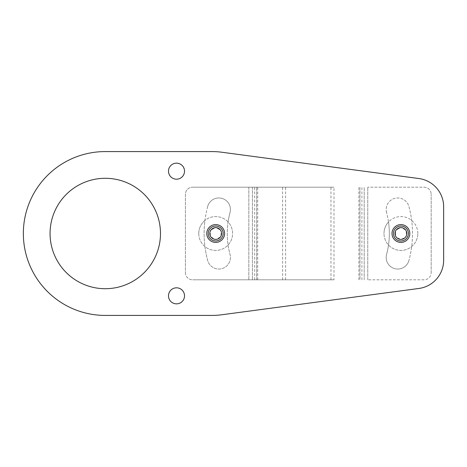<?xml version="1.0" encoding="UTF-8"?>
<svg xmlns="http://www.w3.org/2000/svg" width="467" height="467" viewBox="0 0 467 467"><rect width="100%" height="100%" fill="white"/><g stroke="black" fill="none" stroke-linecap="round" stroke-linejoin="round"><path stroke-width="0.35" stroke-dasharray="2.33 1.75" d="M443.65 206.788A28.493 28.493 0 0 0 418.922 178.54L221.551 152.201A71.235 71.235 0 0 0 212.129 151.577L105.273 151.577A81.923 81.923 0 0 0 23.35 233.5A81.923 81.923 0 0 0 105.273 315.423L212.129 315.423A71.235 71.235 0 0 0 221.551 314.799L418.922 288.46A28.493 28.493 0 0 0 443.65 260.212L443.65 206.788M160.485 233.5A55.211 55.211 0 0 1 105.273 288.711A55.211 55.211 0 0 1 50.062 233.5A55.211 55.211 0 0 1 105.273 178.289A55.211 55.211 0 0 1 160.485 233.5M224.598 233.5A8.902 8.902 0 0 0 215.69 224.598A8.902 8.902 0 0 0 206.788 233.5A8.902 8.902 0 0 0 215.69 242.402A8.902 8.902 0 0 0 224.598 233.5M409.81 233.5A8.902 8.902 0 0 0 400.908 224.598A8.902 8.902 0 0 0 392.006 233.5A8.902 8.902 0 0 0 400.908 242.402A8.902 8.902 0 0 0 409.81 233.5M184.523 295.833A8.015 8.015 0 0 0 176.508 287.818A8.015 8.015 0 0 0 168.494 295.833A8.015 8.015 0 0 0 176.508 303.848A8.015 8.015 0 0 0 184.523 295.833M184.523 171.167A8.015 8.015 0 0 0 176.508 163.152A8.015 8.015 0 0 0 168.494 171.167A8.015 8.015 0 0 0 176.508 179.182A8.015 8.015 0 0 0 184.523 171.167M395.572 230.418L395.572 236.582L395.572 230.418L400.908 227.336L395.572 230.418M417.825 233.5A16.917 16.917 0 0 0 400.908 216.583A16.917 16.917 0 0 0 383.991 233.5A16.917 16.917 0 0 1 388.509 221.988A81.03 81.03 0 0 1 388.509 245.012A16.917 16.917 0 0 1 383.991 233.5A16.917 16.917 0 0 0 400.908 250.417A16.917 16.917 0 0 0 417.825 233.5A16.917 16.917 0 0 1 388.509 245.012A81.03 81.03 0 0 1 386.571 254.474A11.576 11.576 0 0 0 394.755 268.648A11.576 11.576 0 0 0 408.934 260.463A11.576 11.576 0 0 1 394.755 268.648A11.576 11.576 0 0 1 386.571 254.474A81.03 81.03 0 0 0 386.571 212.526A81.03 81.03 0 0 1 388.509 221.988A16.917 16.917 0 0 1 417.825 233.5M406.243 233.5L406.243 230.418L400.908 227.336L406.243 230.418L406.243 236.582L400.908 239.664L395.572 236.582L400.908 239.664L406.243 236.582L406.243 233.5M424.059 187.197A7.122 7.122 0 0 1 431.181 194.319A7.122 7.122 0 0 0 424.059 187.197L367.762 187.197L424.059 187.197M424.059 279.803L367.762 279.803L424.059 279.803A7.122 7.122 0 0 0 431.181 272.681A7.122 7.122 0 0 1 424.059 279.803M431.181 272.681L431.181 194.319L431.181 272.681M386.571 212.526A11.576 11.576 0 0 1 394.755 198.352A11.576 11.576 0 0 1 408.934 206.537A104.182 104.182 0 0 1 408.934 260.463A104.182 104.182 0 0 0 408.934 206.537A11.576 11.576 0 0 0 394.755 198.352A11.576 11.576 0 0 0 386.571 212.526M333.975 279.803L192.538 279.803L333.975 279.803L333.975 187.197L192.538 187.197L333.975 187.197M185.417 272.681A7.122 7.122 0 0 0 192.538 279.803A7.122 7.122 0 0 1 185.417 272.681L185.417 194.319A7.122 7.122 0 0 1 192.538 187.197A7.122 7.122 0 0 0 185.417 194.319L185.417 272.681M198.773 233.5A16.917 16.917 0 0 1 204.937 220.442A104.182 104.182 0 0 0 207.663 260.463A11.576 11.576 0 0 0 221.843 268.648A11.576 11.576 0 0 0 230.027 254.474A81.03 81.03 0 0 1 228.089 245.012A16.917 16.917 0 0 1 198.773 233.5A16.917 16.917 0 0 1 215.69 216.583A16.917 16.917 0 0 1 228.089 245.012A81.03 81.03 0 0 1 228.089 221.988A16.917 16.917 0 0 1 215.69 250.417A16.917 16.917 0 0 1 198.773 233.5M207.663 206.537A104.182 104.182 0 0 0 204.937 220.442A16.917 16.917 0 0 1 228.089 221.988A81.03 81.03 0 0 1 230.027 212.526A11.576 11.576 0 0 0 221.843 198.352A11.576 11.576 0 0 0 207.663 206.537A104.182 104.182 0 0 0 207.663 260.463A11.576 11.576 0 0 0 221.843 268.648A11.576 11.576 0 0 0 230.027 254.474A81.03 81.03 0 0 1 230.027 212.526A11.576 11.576 0 0 0 221.843 198.352A11.576 11.576 0 0 0 207.663 206.537M252.402 187.197L252.402 279.803L252.402 187.197M364.196 279.803L364.196 187.197L364.196 279.803M359.946 187.197L359.946 279.803L359.946 187.197M256.652 279.803L256.652 187.197L256.652 279.803M223.156 233.5A7.466 7.466 0 0 1 215.69 240.966A7.466 7.466 0 0 1 208.229 233.5A7.466 7.466 0 0 1 215.69 226.034A7.466 7.466 0 0 1 223.156 233.5M210.354 233.5L210.354 236.582L215.69 239.664L221.031 236.582L221.031 230.418L221.031 236.582L215.69 239.664L210.354 236.582L210.354 230.418L210.354 233.5M215.69 227.336L210.354 230.418L215.69 227.336L221.031 230.418L215.69 227.336M408.374 233.5A7.466 7.466 0 0 1 400.908 240.966A7.466 7.466 0 0 1 393.442 233.5A7.466 7.466 0 0 1 400.908 226.034A7.466 7.466 0 0 1 408.374 233.5M367.762 279.803L367.762 187.197L367.762 279.803M248.841 187.197L248.841 279.803L248.841 187.197M254.69 279.803L254.69 187.197M282.623 279.803L282.623 187.197M361.907 279.803L361.907 187.197M358.901 279.803L358.901 187.197M330.969 279.803L330.969 187.197M285.629 279.803L285.629 187.197M257.696 279.803L257.696 187.197"/><path stroke-width="0.7" d="M443.65 206.788A28.493 28.493 0 0 0 418.922 178.54L221.551 152.201A71.235 71.235 0 0 0 212.129 151.577L105.273 151.577A81.923 81.923 0 0 0 23.35 233.5A81.923 81.923 0 0 0 105.273 315.423L212.129 315.423A71.235 71.235 0 0 0 221.551 314.799L418.922 288.46A28.493 28.493 0 0 0 443.65 260.212L443.65 206.788M160.485 233.5A55.211 55.211 0 0 1 105.273 288.711A55.211 55.211 0 0 1 50.062 233.5A55.211 55.211 0 0 1 105.273 178.289A55.211 55.211 0 0 1 160.485 233.5M224.598 233.5A8.902 8.902 0 0 0 215.69 224.598A8.902 8.902 0 0 0 206.788 233.5A8.902 8.902 0 0 0 215.69 242.402A8.902 8.902 0 0 0 224.598 233.5M409.81 233.5A8.902 8.902 0 0 0 400.908 224.598A8.902 8.902 0 0 0 392.006 233.5A8.902 8.902 0 0 0 400.908 242.402A8.902 8.902 0 0 0 409.81 233.5M184.523 295.833A8.015 8.015 0 0 0 176.508 287.818A8.015 8.015 0 0 0 168.494 295.833A8.015 8.015 0 0 0 176.508 303.848A8.015 8.015 0 0 0 184.523 295.833M184.523 171.167A8.015 8.015 0 0 0 176.508 163.152A8.015 8.015 0 0 0 168.494 171.167A8.015 8.015 0 0 0 176.508 179.182A8.015 8.015 0 0 0 184.523 171.167M223.156 233.5A7.466 7.466 0 0 1 215.69 240.966A7.466 7.466 0 0 1 208.229 233.5A7.466 7.466 0 0 1 215.69 226.034A7.466 7.466 0 0 1 223.156 233.5M221.586 233.5A5.89 5.89 0 0 0 215.69 227.61A5.89 5.89 0 0 0 209.8 233.5A5.89 5.89 0 0 0 215.69 239.39A5.89 5.89 0 0 0 221.586 233.5M408.374 233.5A7.466 7.466 0 0 1 400.908 240.966A7.466 7.466 0 0 1 393.442 233.5A7.466 7.466 0 0 1 400.908 226.034A7.466 7.466 0 0 1 408.374 233.5M406.798 233.5A5.89 5.89 0 0 0 400.908 227.61A5.89 5.89 0 0 0 395.018 233.5A5.89 5.89 0 0 0 400.908 239.39A5.89 5.89 0 0 0 406.798 233.5"/></g></svg>
